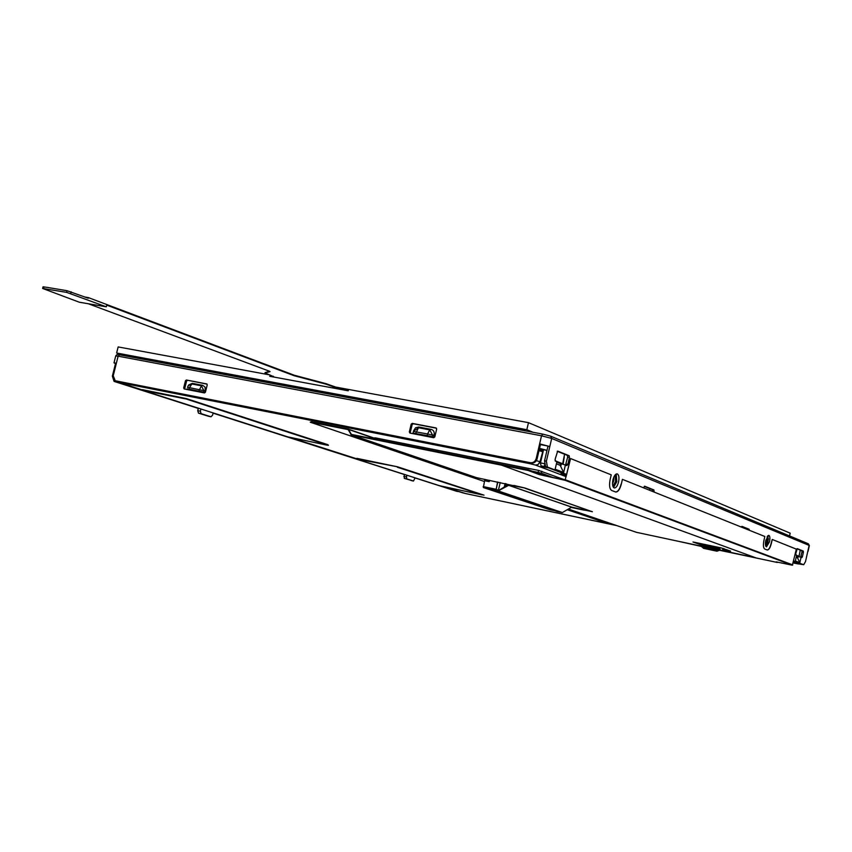 <?xml version="1.0" encoding="UTF-8"?>
<svg xmlns="http://www.w3.org/2000/svg" width="852" height="852" viewBox="0 0 852 852"><rect width="100%" height="100%" fill="white"/><g stroke="black" fill="none" stroke-linecap="round" stroke-linejoin="round"><path stroke-width="1.28" d="M462.072 492.637L443.913 486.801M413.539 430.963L413.018 433.146L433.615 437.172L434.137 434.967L432.635 435.18L429.759 429.909L418.47 427.725L413.529 431.336L413.018 433.146L427.171 435.596L427.544 433.966L432.635 435.18L432.252 436.788L427.171 435.596L432.252 436.788M187.206 389.055L204.789 392.495L205.289 390.472L203.82 390.642L201.477 385.828L191.838 383.975L188.303 385.679L187.493 387.415L189.474 387.649L189.069 389.14L187.11 388.949L189.229 389.46L187.11 388.949M793.329 562.608L796.716 562.863M543.288 449.707L539.731 462.636L537.932 464.638L535.45 465.064L566.122 476.673M120.803 383.038L142.241 389.918L121.016 383.091L120.366 381.909L121.485 382.921L530.381 463.765L529.539 462.689L530.381 463.765L535.45 465.064L537.932 464.638L540.04 461.763L540.69 462.008M118.268 381.494L120.409 382.868M465.874 493.606L443.807 486.78M808.271 543.757L550.69 436.192L551.691 438.439L550.69 436.192L542.767 434.105L541.521 435.787L539.635 443.871L547.974 446.171L544.556 460.815L546.388 461.177L547.399 467.066L566.644 474.404L570.574 458.536L611.225 474.852L610.117 479.665C609.031 485.47 609.563 489.08 611.725 490.518L615.794 492.041C618.083 491.934 619.926 489.282 621.321 484.096L622.418 479.346L621.321 484.096M533.064 432.283L526.824 429.706L116.628 353.016L124.488 355.721M124.946 355.806L125.084 355.241L134.243 356.956M521.381 430.09L134.115 357.489L134.286 356.786L521.381 429.216L525.301 430.824M85.125 297.06L88.395 297.614L88.235 298.232L67.02 290.702L49.086 287.71M335.07 387.383L348.319 390.333L335.07 387.383L326.018 384.167L294.121 375.7L106.734 305.133L106.319 306.816L66.594 292.364L42.621 288.455L43.037 286.805L48.798 287.603M335.187 386.904L326.135 383.688L294.238 375.221L88.395 297.614M42.621 288.455L79.268 302.204L106.319 306.816M88.246 303.727L269.232 371.142L270.063 371.621L264.972 372.952L273.684 376.659L269.69 376.275L348.212 390.802M269.626 371.291L265.11 372.58M273.322 376.275L269.69 376.275M335.56 387.042L528.474 422.656L790.198 533.171L789.57 535.951M269.828 374.912L118.151 346.924L116.628 353.016M528.474 422.656L526.824 429.706M542.692 434.094L119.557 354.794L118.13 356.179L113.231 375.785L115.233 380.737L530.445 462.711C533.288 462.945 535.205 461.56 536.206 458.546L539.635 443.871L549.806 446.523L546.388 461.177M521.381 429.216L521.2 430.015M796.492 555.909L797.717 556.452M556.771 462.253L563.14 463.978L555.099 460.719M440.367 485.938L457.971 491.54M113.689 379.491L115.435 381.664L114.083 381.398L112.357 376.158L115.499 363.591L116.245 363.729M355.38 458.674L213.128 413.018M198.335 408.268L115.435 381.664M124.648 384.273L136.874 388.192M452.785 489.666L445.777 487.408M456.736 491.306L415.073 477.951M404.274 474.489L213.085 413.156M198.292 408.417L114.083 381.398M616.869 525.631L467.034 493.862M798.452 563.981L793.244 562.98M794.202 563.108L797.61 563.8M808.314 543.768L809.368 545.557L808.314 543.768L809.123 545.408L807.803 551.319M550.637 436.171L542.799 434.105L541.521 435.787L551.691 438.439L549.806 446.523L551.691 438.439L809.123 545.408L805.523 561.543L803.681 564.727L793.702 560.936M802.328 564.439L803.617 564.716M615.623 492.009C617.902 491.838 619.734 489.186 621.108 484.053M643.686 487.877L644.644 486.204L653.921 489.953L654.006 492.019M741.4 527.09L741.932 526.376M749.302 530.263L749.121 529.252L741.986 526.387M767.237 549.987C768.781 549.764 770.101 547.538 771.177 543.299L771.358 543.342C770.251 547.655 768.919 549.881 767.354 550.019L764.713 549.029C763.307 547.985 763.051 545.11 763.946 540.413L764.819 536.483L622.418 479.346M776.183 561.883L792.371 565.217L796.343 549.135L772.231 539.454L771.177 543.299M612.95 479.804C612.109 484.437 612.588 487.163 614.388 487.994C616.113 487.908 617.498 485.917 618.541 482.019C619.383 477.397 618.903 474.66 617.093 473.84C615.378 473.925 613.994 475.917 612.95 479.804M765.799 540.349C765.107 544.045 765.341 546.207 766.502 546.835L769.505 541.819C770.197 538.113 769.963 535.951 768.802 535.333L765.799 540.349M797.227 548.635L795.693 553.97L796.577 555.504L795.353 560.967L799.858 562.693L801.061 557.261L801.87 557.57L802.424 556.612L803.383 552.288L801.977 551.989L801.881 550.775L796.982 548.805M803.383 552.288L803.298 551.074L797.259 548.635M566.868 465.607L565.398 465.032L563.673 472.455L555.153 469.207L556.91 461.709L555.397 461.113L555.11 459.356L557.666 451.091L569.168 455.724L569.445 457.46L567.837 464.372L566.868 465.607M792.371 565.217L565.046 480.283L539.156 474.543L565.1 480.027L566.644 474.404M544.556 460.815L545.568 466.704L566.58 474.702M793.649 561.159L799.868 563.523M765.831 546.238L768.035 541.51L768.003 535.62M613.547 487.493L616.816 481.678L616.22 474M654.123 491.498L652.408 491.38M652.462 491.167L652.249 489.623L644.24 486.385M747.822 529.667L747.609 528.943L741.666 526.557M800.656 557.165L801.977 551.989M569.445 457.46L567.645 457.109L565.526 465.085M567.645 457.109L567.357 455.373L557.24 451.294M549.806 446.523L547.974 446.171M116.096 380.993L531.339 463.051C534.183 463.286 536.1 461.901 537.09 458.887L540.519 444.233M119.599 354.805L118.13 356.179L541.521 435.787L539.635 443.871M409.333 431.943L411.186 424.19L412.251 423.38L436.043 427.949L436.661 429.088L434.808 436.916L433.711 437.726L409.94 433.082L409.333 431.943L410.302 432.305L412.155 424.552L413.231 423.742L436.48 428.215M186.407 380.013L206.791 383.943L207.217 384.955L205.439 392.176L204.48 392.932L184.192 388.97L183.691 387.937L185.459 380.769L186.407 380.013L207.079 384.145M410.302 432.305L410.494 433.189M183.691 387.937L184.788 388.299L186.556 381.142L187.493 380.386M184.788 388.299L184.937 389.108M542.756 434.105L119.557 354.794C118.055 353.985 116.788 354.368 115.734 355.934L118.13 356.179L116.383 363.154L113.998 362.877L115.499 363.591M116.341 363.335L115.766 363.325L116.266 363.634M772.231 539.454L771.358 543.342M565.046 480.283L570.574 458.536M777.397 562.064L776.151 562.043M545.088 475.938L528.442 469.772L351.429 434.413L348.319 429.142L311.395 421.815L310.618 422.326L484.351 481.486M539.156 474.543L528.272 470.517L528.442 469.772M528.272 470.517L501.583 465.181L756.374 558.017L777.301 562.469M572.608 507.323L571.639 507.121M728.567 550.36L722.794 549.284M701.494 543.725L701.505 545.844L702.25 544.119L701.846 545.908L700.813 544.46L700.951 545.727L700.099 544.151L695.157 542.383M493.425 489.9L557.208 511.541L562.384 512.542L571.735 507.121L592.406 511.743L525.034 488.047L506.195 484.383L506.333 483.798M506.195 484.383L508.74 485.267L498.111 490.986L492.669 489.953M525.034 488.047L513.799 485.416M476.343 477.599L513.724 485.715M585.846 510.369L584.216 510.028M571.128 507.419L584.184 510.156M636.465 532.319L669.438 539.38M501.583 465.181L351.312 434.882L348.159 429.6L311.289 422.283M700.152 544.545L692.964 541.978L720.813 547.825L730.601 551.116L722.741 549.508M592.406 511.743L524.981 488.249M567.23 509.709L601.768 521.467L610.128 523.33M310.245 422.145L311.395 421.815M675.796 540.732L701.697 546.494M719.131 550.2L763.456 559.519M355.337 458.621L357.148 458.408L397.501 466.789L355.87 458.855L439.557 485.704L482.211 494.884L397.383 467.258M484 495.161L397.501 466.789M142.305 389.641L186.3 398.576L327.913 444.691L328.435 445.33L326.657 445.085L287.635 436.831L143.147 390.45L186.194 399.013L328.425 445.34M415.094 477.855L413.486 481.029L404.274 478.366L404.295 474.394M406.596 475.128L406.628 478.867L413.486 481.029M208.431 416.266L198.473 413.124L197.739 410.685L198.356 408.172M213.149 412.922L212.606 415.126L210.998 416.788L201.104 413.657L200.369 411.218L200.923 408.992M616.518 525.514L465.746 493.585L616.497 525.503M463.009 492.925L455.5 490.539M539.337 449.281L542.926 449.568M120.356 383.155L122.518 383.581M119.962 382.74L117.352 382.218L116.479 381.132M117.352 382.218L120.143 383.112M187.994 386.158L188.665 384.955L192.307 383.357L189.474 387.649L203.82 390.642L203.447 392.133L198.782 391.036L201.477 385.828L202.808 385.381L192.307 383.357M202.808 385.381L205.055 387.117L205.289 390.472M413.571 430.814L415.574 427.757L418.79 427.022L415.797 433.38M434.137 434.967C434.627 431.985 433.615 430.122 431.101 429.387L418.79 427.022M539.018 450.633L541.744 451.453L542.617 450.708M539.54 448.386L546.995 450.357M547.154 445.873L540.434 444.606M539.486 448.621L546.963 450.474M544.236 467.034L540.999 465.842L540.487 462.902L543.544 449.813M544.449 465.043L545.099 466.651L548.507 467.823M564.929 474.074L566.548 474.809M768.419 538.73L767.737 542.639M795.512 563.215L799.325 563.96L796.577 562.267M745.585 528.762L745.702 528.187M561.937 463.989L558.784 463.041L562.682 463.69L564.567 454.254M564.29 456.821L563.151 463.946M556.814 462.093L559.082 462.987M566.388 475.48L561.18 473.499L560.595 472.423M649.575 490.241L649.884 488.665M802.179 564.493L794.65 563.172M800.209 550.104L799.144 556.335L795.64 554.94M796.492 555.887L799.144 556.345M189.069 389.14L203.447 392.133M613.664 487.429L616.326 481.657L616.305 474.095M615.176 474.852L615.591 481.369L612.907 486.311M613.877 476.982L613.738 480.89L612.513 483.84M765.735 546.036L767.546 541.457L767.833 535.77M767.194 536.611L767.056 541.254L765.479 545.014M724.03 549.402L724.296 548.816M722.933 548.677L724.072 548.741M727.15 549.849L724.179 549.125M721.761 550.509L719.184 550.009M714.828 548.731L715.435 548.858L715.488 547.133L714.828 548.731L713.699 548.496L713.412 546.686L713.103 548.358L711.654 548.028L711.676 546.324L711.367 547.996L710.248 547.761L710.291 546.025L710.355 547.783M712.027 546.398L712.08 548.145M713.752 546.76L713.816 548.518M715.488 547.133L715.542 548.88M718.161 550.445L702.176 547.048L703.454 548.262L716.415 551.031L718.161 550.445L716.894 550.136L717.214 547.495L716.83 550.104L702.676 547.101L702.879 546.196M717.821 550.328L718.619 547.357M701.824 545.908L702.25 544.119M701.728 546.824L702.676 547.101M703.464 546.313L703.401 544.566L702.687 546.121M705.19 546.686L705.126 544.929L704.753 546.558L703.358 546.292M706.904 547.048L706.851 545.301L706.127 546.856L710.248 547.761M708.63 547.41L708.566 545.663L707.916 547.261M705.786 545.152L706.159 545.962M704.444 545.599L703.837 545.429L704.476 545.035M707.884 546.324L707.277 546.164L707.916 545.77M714.796 547.793L714.189 547.623L714.828 547.229M716.521 548.156L715.914 547.996L716.564 547.602M713.06 547.421L712.453 547.261L713.103 546.867M710.291 546.025L709.641 547.634M715.435 548.858L717.043 549.199M713.103 548.358L713.699 548.496M711.367 547.996L711.974 548.124M704.476 546.526L706.191 546.899M718.215 550.232L718.971 550.488L719.248 549.732L718.396 549.433L717.948 550.286M721.665 550.573L722.475 550.658L722.997 548.358M719.951 547.634L719.94 549.753L722.475 550.658L755.373 557.655L722.485 550.658M719.94 549.753L719.141 549.593L719.109 548.337L719.141 549.593M719.109 548.337L718.396 549.433M700.269 545.578L701.782 546.111M553.587 477.716L541.382 473.179L532.212 471.167M374.443 439.004L374.72 437.822L375.838 437.96L538.57 470.4L565.259 480.006M718.566 548.337L719.791 548.326M718.545 548.06L718.694 547.378M717.096 551.159L703.496 548.273M489.549 480.347L488.878 481.561L485.139 480.784L485.118 479.431M485.395 480.869L489.165 481.657L489.847 480.4M497.547 481.987L496.066 490.188L483.34 487.536L549.412 509.592L554.716 510.71L549.391 509.581M483.34 487.536L484.884 479.378M500.22 482.541L498.388 490.305L496.162 489.325L497.813 482.04M497.962 490.827L496.066 490.188M492.69 489.857L491.359 489.591M492.69 489.889L491.71 489.719M492.009 489.506L492.754 489.698M491.625 489.591L492.978 489.751M506.855 484.607L506.61 485.661M504.256 487.067L505.087 483.542M504.927 486.662L505.651 483.659M505.758 486.172L506.312 483.861M700.259 543.47L700.099 544.151L701.334 544.417M701.324 544.566L701.217 545.621M703.401 544.566L703.028 546.196M704.412 546.494L705.126 544.929M706.127 546.856L706.851 545.301M707.852 547.218L708.566 545.663M716.851 549.135L717.214 547.495M709.002 546.537L709.237 545.876M704.391 545.088L703.837 545.429L704.072 544.779M707.831 545.823L707.277 546.164L707.511 545.514M710.728 546.909L710.962 546.238M714.743 547.293L714.189 547.623L714.423 546.973M716.479 547.655L715.914 547.996L716.149 547.346M713.017 546.92L712.453 547.261L712.687 546.611M142.55 390.248L141.464 389.673M213.138 412.964L226.941 417.395M184.117 403.603L195.609 407.288M155.756 394.497L178.675 401.899M142.05 390.141L150.08 392.719M441.208 486.162L443.338 486.843M323.835 448.248L355.337 458.6M317.785 446.533L319.532 446.863M300.649 440.793L317.668 446.512M295.25 439.302L297.305 439.728M260.446 428.109L295.112 439.27M319.212 446.831L300.841 440.931M571.607 507.142L507.792 484.948L498.026 490.805L492.722 489.751M799.858 562.693L797.312 557.485L797.557 556.409L801.061 557.261M796.226 557.07L797.312 557.485M797.557 556.409L796.471 555.983M556.75 462.359L565.398 465.032M563.673 472.455L560.147 465.298L556.409 463.85M413.124 433.061L413.497 431.453L427.534 433.956M71.153 291.799L70.737 293.461M67.02 290.702L66.594 292.364M43.984 286.868L43.569 288.508M457.716 491.508L456.576 491.263M545.568 466.704L547.399 467.066M537.09 458.887L536.206 458.546M531.339 463.051L530.445 462.711M116.692 381.185L115.563 380.823M113.998 362.877L115.723 355.987M113.124 376.307L112.357 376.158M412.251 423.38L413.231 423.742M411.186 424.19L412.155 424.552M185.459 380.769L186.556 381.142M653.921 489.953L652.249 489.623M792.807 564.919L565.611 479.878M636.529 532.351L568.348 509.049L636.604 532.372M669.416 539.38L701.75 546.249L669.427 539.38M351.312 434.882L476.492 477.652M352.185 434.563L350.822 434.488M348.724 429.504L374.571 438.439M348.404 429.174L374.624 438.248L348.319 429.142M291.405 437.832L355.39 458.376L291.554 437.864M413.433 481.018L411.079 480.528M457.822 491.274L455.831 490.858M536.366 460.644L540.04 461.763M545.099 466.651L540.999 465.842M544.258 463.648L540.487 462.902M542.671 450.57L539.188 449.899M548.156 467.812L544.066 467.002M565.217 474.308L561.18 473.499M796.854 563.002L800.017 563.673M200.369 411.218L197.739 410.685M201.104 413.657L198.473 413.124M210.891 416.766L208.271 416.234M406.18 476.886L403.816 476.385M406.628 478.867L404.274 478.366M796.524 555.728L798.974 556.239L800.092 551.223M187.483 387.468L188.665 384.955M431.101 429.387L429.759 429.909L427.523 433.966M541.382 473.179L541.829 471.241M538.113 472.349L538.57 470.4M375.53 439.227L375.838 437.96M718.939 550.488L717.054 551.169L718.971 550.488M483.148 486.588L495.875 489.229M506.269 483.979L505.609 483.755M562.128 512.584L497.898 490.827M562.384 512.542L498.111 490.986M571.735 507.121L508.005 485.107M749.121 529.252L747.609 528.943M803.298 551.074L801.881 550.775M797.717 558.145L798.079 556.548M802.424 556.612L801.008 556.324M567.837 464.372L566.037 464.02M569.168 455.724L567.357 455.373M561.276 464.042L560.776 466.225M560.499 463.818L560.147 465.298M457.801 491.529L456.672 491.295M809.368 545.568L808.09 551.287M802.275 564.429L803.681 564.727M116.362 381.1L115.233 380.737M462.295 492.712L465.799 493.596M351.216 434.85L476.406 477.631M120.27 383.144L122.56 383.602M542.905 449.558L539.859 448.972M548.219 467.833L544.162 467.034M210.998 416.788L208.367 416.255M724.839 549.359L727.161 549.859M703.954 548.432L716.873 551.191M295.197 439.291L297.337 439.738M317.743 446.533L319.287 446.853"/></g></svg>
